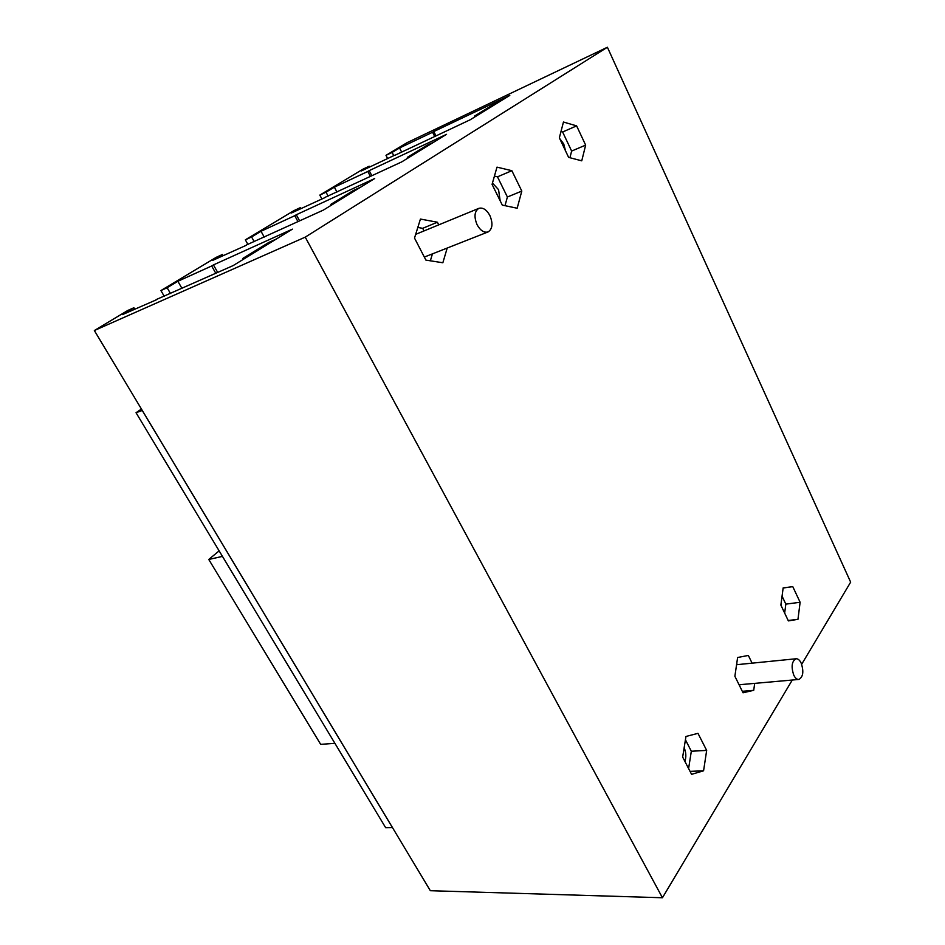 <?xml version="1.0" encoding="UTF-8"?>
<svg xmlns="http://www.w3.org/2000/svg" width="945" height="945" viewBox="0 0 945 945"><rect width="100%" height="100%" fill="white"/><g stroke="black" fill="none" stroke-linecap="round" stroke-linejoin="round"><path stroke-width="1.42" d="M392.458 827.56L385.643 827.666L136.033 412.717L141.431 409.043M392.435 827.584L142.258 410.484L136.033 412.717M94.346 330.537L305.235 237.136L662.445 897.75L430.329 890.698L94.346 330.537L127.681 310.515L133.895 307.739L134.722 309.145M164.241 296.293L160.91 290.552L167.147 287.741L170.478 293.517M160.91 290.552L216.204 257.335L222.441 254.477L223.091 255.634M247.956 244.531L245.357 239.829L251.594 236.947L254.205 241.672M245.357 239.829L294.049 210.57L300.274 207.676L300.793 208.632M321.832 198.852L319.823 195.095L326.025 192.189L328.128 196.135M319.823 195.095L363.034 169.131L369.2 166.214L369.625 167.041M387.627 158.536L385.985 155.346L392.128 152.428L393.77 155.641M801.667 664.288L850.654 582.144L607.399 47.25L407.082 142.671L385.985 155.346M662.445 897.75L792.276 680.034M305.235 237.136L607.399 47.25M447.209 248.039L442.851 262.757L425.9 260.111L414.512 238.069L420.43 219.063L437.405 222.229L438.74 224.863M502.303 205.112L517.163 208.231L521.805 191.079L511.859 170.702L496.987 167.135L492.073 184.393L502.303 205.112M581.754 160.827L568.618 157.378L559.345 137.828L563.456 122.035L576.615 125.874L585.652 145.117L581.754 160.827M706.671 750.413L697.977 733.355L685.964 736.462L682.656 757.063L691.586 774.345L703.576 770.789L706.671 750.413L691.327 751.24L685.432 739.758M754.689 683.377L753.72 690.322L743.03 692.779L734.879 676.266L737.62 657.507L748.334 655.44L752.102 663.166M800.12 602.272L792.784 586.656L783.157 587.896L780.877 605.095L788.366 620.9L797.97 619.318L800.12 602.272L785.838 604.127L782.058 596.153M394.715 155.37L470.208 119.767L509.792 95.41L433.802 131.532L435.999 135.903M394.644 155.228L361.344 170.939L369.2 166.214M401.672 152.098L399.558 147.963L392.128 152.428M325.174 197.505L291.438 212.991L300.274 207.676M336.94 192.036L334.365 187.169L326.025 192.189M370.416 176.467L367.829 171.458L334.365 187.169M371.869 175.782L369.2 170.632L367.829 171.458M325.08 197.34L401.649 161.938L446.536 134.332L369.2 170.632M246.35 245.263L212.424 260.501L222.441 254.477M264.222 237.1L261.021 231.277L251.594 236.947M297.994 221.685L294.757 215.696L261.021 231.277M299.648 220.929L296.317 214.751L294.757 215.696M246.232 245.062L323.379 210.085L374.692 178.522L296.317 214.751M156.256 299.86L122.437 314.626L133.895 307.739M181.96 288.402L177.873 281.279L167.147 287.741M215.814 273.318L211.668 265.982L177.873 281.279M217.716 272.479L213.44 264.907L211.668 265.982M156.114 299.612L233.179 265.58L292.418 229.139L213.44 264.907M434.712 136.505L432.586 132.265L399.558 147.963M432.586 132.265L433.802 131.532M222.453 556.392L208.762 559.464L320.674 744.353L334.908 743.325M219.122 550.864L208.762 559.464M437.405 222.229L422.687 228.324L424.021 230.923M417.82 227.45L422.687 228.324M432.444 253.862L430.353 260.808M521.805 191.079L507.394 197.009L497.483 176.833L494.424 176.124M504.996 205.679L507.394 197.009M511.859 170.702L497.483 176.833M585.652 145.117L571.63 151.058L569.941 157.72M576.615 125.874L562.618 131.993L571.63 151.058M560.987 131.532L562.618 131.993M703.576 770.789L690.051 771.368M688.598 768.568L691.327 751.24M753.72 690.322L742.297 691.303M739.829 684.688L739.651 685.928M736.746 663.508L737.301 664.642M792.784 586.656L783.145 588.003M797.97 619.318L788.177 620.499M784.657 613.081L785.838 604.127M474.473 117.145L474.52 116.093L481.655 112.715M474.52 116.093L491.884 105.438L498.936 102.095M407.307 158.465L407.389 157.331L427.045 145.246L434.287 141.868M407.389 157.331L414.654 153.94M434.251 141.88L414.619 153.952M330.797 205.526L330.904 204.309L353.371 190.5L360.683 187.145M360.683 187.134L338.275 200.931L330.904 204.309M242.841 259.639L242.983 258.304L268.9 242.392L276.318 239.038M242.983 258.304L250.413 254.985M276.283 239.061L250.378 254.996M565.547 150.893L563.728 143.935L559.676 138.525M684.901 761.398C686.353 756.886 686.105 752.35 684.145 747.802M781.42 606.241L781.054 603.749M500.153 200.742L498.558 189.673L492.463 183.047M498.936 102.084L481.619 112.738M489.888 215.543C493.125 223.481 492.534 228.926 488.128 231.915C484.1 233.013 480.426 230.639 477.107 224.768C473.858 216.842 474.425 211.373 478.796 208.373C482.871 207.238 486.58 209.625 489.888 215.543M793.812 675.25C791 666.827 791.721 661.335 795.997 658.771C797.923 658.606 799.635 660.012 801.136 663C803.947 671.399 803.203 676.88 798.915 679.443C797.013 679.609 795.312 678.203 793.812 675.25M487.974 231.974L424.329 257.064M478.796 208.373L415.67 234.36M795.997 658.771L736.568 664.713M798.62 679.467L739.073 684.759"/></g></svg>
